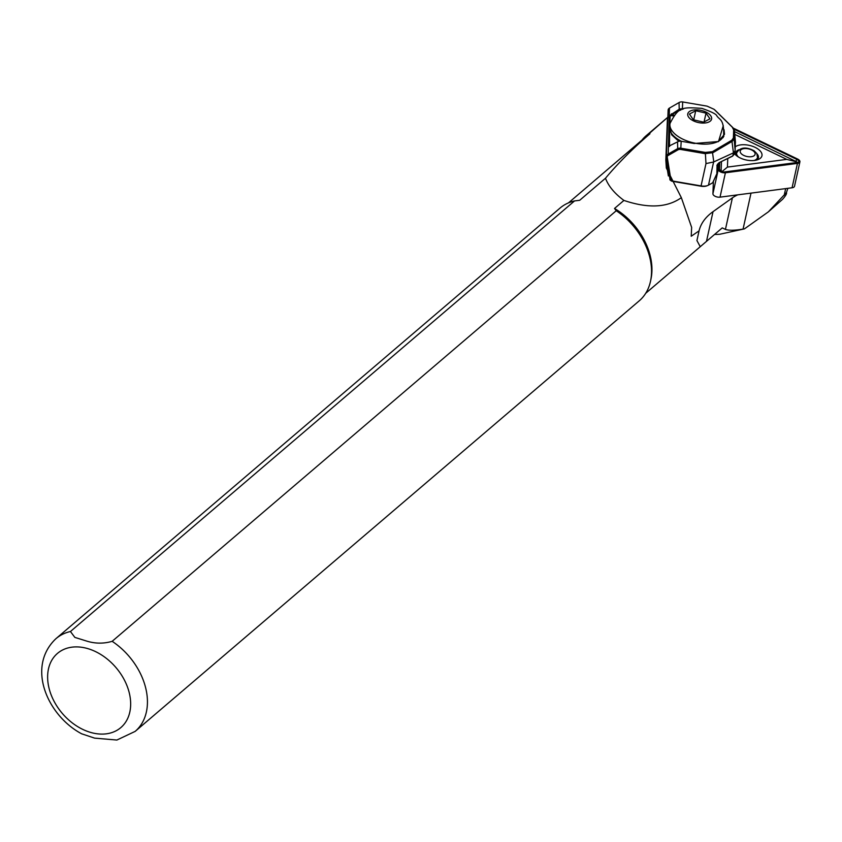 <?xml version="1.0" encoding="UTF-8"?>
<svg xmlns="http://www.w3.org/2000/svg" width="842" height="842" viewBox="0 0 842 842"><rect width="100%" height="100%" fill="white"/><g stroke="black" fill="none" stroke-linecap="round" stroke-linejoin="round"><path stroke-width="1.26" d="M734.529 153.654A14.63 7.473 12.4 0 0 735.055 154.296A14.63 7.473 12.4 0 0 735.203 154.454A14.63 7.473 12.4 0 0 758.2 159.527A14.63 7.473 12.4 0 0 760.252 151.023A14.63 7.473 12.4 0 0 747.907 145.098A14.63 7.473 12.4 0 0 735.308 146.771M736.413 155.591A11.588 5.915 -167.6 0 1 735.782 152.728A11.588 5.915 -167.6 0 1 738.739 149.781M756.958 153.802A11.588 5.915 -167.6 0 1 757.063 153.928A11.588 5.915 -167.6 0 1 758.41 157.717A11.588 5.915 -167.6 0 1 756.621 160.054M734.519 131.573L796.974 161.948L795.795 162.674L723.741 172.042L721.12 170.779L721.468 161.685M734.098 129.258L796.995 159.485A3.663 1.863 -167.6 0 1 796.869 162.759L724.825 172.126A3.663 1.863 -167.6 0 1 719.942 170.6A3.663 1.863 -167.6 0 1 719.489 169.568L719.763 162.538M733.382 128.163L797.616 159.043A4.873 2.494 -167.6 0 1 799.9 161.864L794.522 186.24A4.873 2.494 -167.6 0 1 792.069 187.777L720.026 197.154A4.873 2.494 -167.6 0 1 713.511 195.102A4.873 2.494 -167.6 0 1 712.921 193.734L713.395 181.377M799.9 161.864A4.873 2.494 -167.6 0 1 797.448 163.411L725.404 172.778A4.873 2.494 -167.6 0 1 718.889 170.737A4.873 2.494 -167.6 0 1 718.3 169.358L718.531 163.222M734.771 134.383L786.744 159.38L727.425 167.095L727.762 158.559M721.878 171.705L727.425 167.095M796.974 161.948L786.744 159.38M716.963 173.042L717.573 164.043M717.058 165.095L716.847 173.263M718.794 162.895L716.921 165.506M768.357 211.858L782.492 199.396C785.607 195.923 786.933 193.649 786.449 192.555L768.357 211.858L744.454 228.866L743.065 229.108C734.571 230.508 728.698 230.603 725.436 229.413L722.236 227.887L700.26 246.695L696.923 240.559L699.071 230.855L691.219 236.244L691.65 227.424L681.346 197.67L666.338 168.032L665.833 160.096L667.464 117.533L649.835 132.994A60.066 43.447 -130.5 0 0 646.256 135.636A60.066 43.447 -130.5 0 0 641.962 140.109M649.835 132.994L649.908 133.815C632.416 148.887 617.607 163.695 605.482 178.251L579.696 200.28L574.539 200.933L70.444 631.511L74.854 637.394L86.063 640.888C94.82 643.72 103.524 643.856 112.154 641.32A60.982 44.11 -130.5 0 1 135.152 731.393L116.859 740.044L94.567 738.118L81.674 733.803M135.152 731.393L639.246 300.815A60.982 44.11 -130.5 0 0 650.582 280.912L651.024 278.776A59.456 43.005 -130.5 0 0 614.513 208.469L623.922 200.428C648.14 208.605 667.285 207.69 681.346 197.67M649.908 133.815A59.456 43.005 -130.5 0 0 645.982 136.678L568.476 202.88M669.916 179.893L669.948 179.157M668.632 117.154L667.464 117.533L668.632 117.154M714.511 234.486L719.647 234.286L744.454 228.866M112.154 641.32L616.239 210.742L614.513 208.469M605.482 178.251C608.482 186.166 614.628 193.565 623.922 200.428M650.582 280.912A60.982 44.11 -130.5 0 0 616.239 210.742M574.539 200.933A60.982 44.11 -130.5 0 0 560.035 208.079L55.951 638.668C25.839 667.148 47.826 716.016 81.821 733.887M787.838 188.334L786.449 192.555M699.071 230.855A103.661 52.92 -167.6 0 1 713.037 211.658L732.403 197.849A51.836 26.46 -167.6 0 1 737.781 194.839M706.017 113.123L709.974 118.827L703.638 122.164L693.355 119.774L689.398 114.07L695.724 110.744L706.017 113.123L704.07 121.932M693.713 119.859L695.724 110.744M735.413 141.919L735.108 151.044L734.466 153.97L732.814 155.865L733.477 152.855L713.606 161.99L705.985 163.569L701.06 185.903L672.537 181.009A2.137 1.831 2.2 0 1 670.821 179.441L667.264 157.222A2.137 1.831 2.2 0 1 668.169 155.475L677.757 149.96A3.968 3.389 2.2 0 1 680.736 149.466L705.112 153.654L712.974 152.665L732.403 141.214L734.108 138.698L734.413 130.342L735.466 142.256M668.148 110.576A3.052 2.61 2.2 0 1 669.453 108.081L679.041 102.566A4.873 4.178 2.2 0 1 682.694 101.956L707.069 106.145L714.016 109.281L732.319 127.216L733.677 129.963L733.371 137.983L734.108 138.698L735.161 150.613L733.477 152.855M716.637 174.168L712.669 182.798L708.49 185.156A9.146 4.673 -167.6 0 1 707.827 185.472A9.146 4.673 -167.6 0 1 701.06 185.903L700.902 186.198A8.231 4.199 12.4 0 0 706.996 185.808A8.231 4.199 12.4 0 0 707.385 185.64M732.245 156.149L719.3 162.59L716.942 165.253M733.371 137.983L731.814 140.225L712.385 151.686L705.301 152.413L680.915 148.224A4.873 4.178 -177.8 0 0 677.263 148.845L667.674 154.349A3.052 2.61 -177.8 0 0 666.369 156.854L669.927 179.062A3.052 2.61 -177.8 0 0 672.379 181.304L700.902 186.198M669.506 146.445L669.622 130.563M669.864 124.258L670.2 115.459L679.252 110.597A3.999 3.421 2.2 0 1 680.873 110.06M683.241 109.06L682.43 108.913A4.873 4.178 -177.8 0 0 678.778 109.534L669.59 115.543L668.401 146.392L669.074 146.582M669.622 146.392L668.401 146.392L677.536 141.877A4.873 4.178 2.2 0 1 681.189 141.256L694.176 143.487L718.51 141.53L723.267 125.69M724.036 129.71L724.509 134.267L718.1 141.719M735.466 142.582L734.424 130.678L732.919 127.689L714.626 109.744M671.39 113.786L671.863 114.838L674.189 115.154M705.985 163.569L705.301 152.413M713.784 161.885L712.385 151.686M733.435 152.876L731.814 140.225M732.919 127.689L732.319 127.216M712.848 182.525L716.7 174.147M723.741 172.042L724.825 172.126M712.921 193.734L718.3 169.358M720.026 197.154L725.404 172.778M792.069 187.777L797.448 163.411M721.12 170.779L719.489 169.568M795.795 162.674L796.869 162.759M795.858 161.064L796.995 159.485M757.021 159.77L757.516 157.517A10.672 5.452 -167.6 0 1 753.99 160.506M752.969 150.729A7.62 3.894 -167.6 0 1 752.937 156.317A7.62 3.894 -167.6 0 1 742.349 154.602A7.62 3.894 -167.6 0 1 742.381 149.002A7.62 3.894 -167.6 0 1 752.969 150.729M723.11 137.635L723.657 135.162A27.439 14.009 -167.6 0 1 693.303 142.803A27.439 14.009 -167.6 0 1 670.064 123.342L669.495 125.9A27.439 14.009 -167.6 0 0 681.41 141.298M701.27 110.428A12.198 6.231 -167.6 0 1 711.564 119.196A12.198 6.231 -167.6 0 1 698.102 122.479A12.198 6.231 -167.6 0 1 687.809 113.702A12.198 6.231 -167.6 0 1 701.27 110.428M784.186 195.344L785.67 188.608M92.862 733.003A48.783 35.29 -130.5 0 0 130.499 700.228A48.783 35.29 -130.5 0 0 85.431 647.993A48.783 35.29 -130.5 0 0 47.794 680.778A48.783 35.29 -130.5 0 0 92.862 733.003M665.833 160.096L668.38 175.978M70.444 631.511A60.982 44.11 -130.5 0 0 55.951 638.668M743.065 229.108L751.001 193.123M725.436 229.413L732.403 197.849M706.491 241.338L713.037 211.658M708.49 185.156L713.606 161.99M734.466 153.97L732.593 156.149L719.3 162.59M669.59 115.543L673.568 115.912M680.736 149.466L681.189 141.256M682.357 109.397L682.694 101.956M723.836 136.383A30.491 15.651 9.5 0 0 723.636 135.236M679.041 102.566L679.252 110.597M668.169 155.475L669.453 108.081M677.536 141.877L677.757 149.96M670.821 179.441L669.927 179.062M667.264 157.222L666.369 156.854M734.424 130.678L733.677 129.963M738.613 157.107A10.672 5.452 -167.6 0 1 736.676 152.918C740.086 147.245 745.907 146.529 754.137 150.781L756.8 153.518L757.516 157.517M723.657 135.162C724.036 118.648 719.605 120.227 716.784 115.786C716.237 114.112 711.269 111.649 701.881 108.376C681.61 107.039 678.663 106.871 670.064 123.342M645.709 293.29L700.26 246.695M696.923 240.559L697.165 239.454M697.808 236.56L698.344 234.139M646.256 135.636L667.611 117.396M678.831 141.351L671.611 134.773L669.495 125.9M668.127 110.134L666.348 156.412M706.996 185.808L707.827 185.472M716.731 174.105L712.816 182.63M736.171 155.17L736.676 152.918"/></g></svg>

